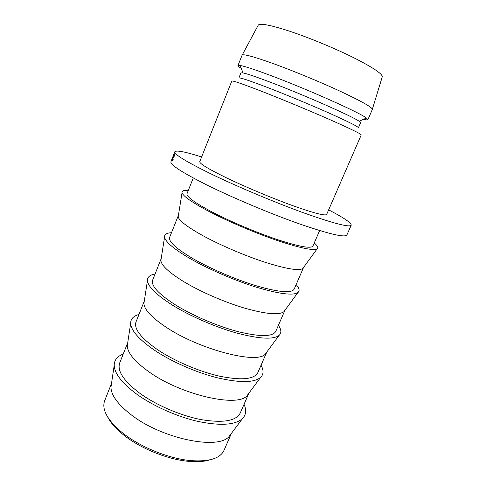 <?xml version="1.0" encoding="UTF-8"?>
<svg xmlns="http://www.w3.org/2000/svg" width="486" height="486" viewBox="0 0 486 486"><rect width="100%" height="100%" fill="white"/><g stroke="black" fill="none" stroke-linecap="round" stroke-linejoin="round"><path stroke-width="0.73" d="M210.104 459.799C204.661 461.542 197.796 462.083 189.522 461.414C168.563 459.823 140.715 448.687 123.711 435.049L121.142 432.953C114.836 427.546 110.389 422.298 107.789 417.207M111.494 383.563L104.678 400.707C101.647 408.975 106.823 419.06 120.212 430.967L122.891 433.154C140.624 447.357 169.754 459.003 191.581 460.673C209.466 461.785 220.273 458.353 224.003 450.376L231.366 433.463M111.476 383.685L110.96 387.148C111.112 395.075 117.642 404.127 130.552 414.285C161.121 438.664 218.378 450.431 229.198 436.361L231.293 433.561M123.231 354.051C117.302 356.293 114.295 360.029 114.21 365.247C114.447 373.284 121.628 382.689 135.764 393.453C152.124 405.537 176.473 416.526 197.893 421.405C220.273 426.015 235.127 425.092 242.447 418.628C246.092 414.886 246.621 410.123 244.039 404.334M127.721 342.758L119.738 362.823C116.968 370.697 123.474 380.708 139.251 392.858C155.702 404.978 180.713 415.761 201.532 419.679C223.25 423.185 236.16 420.961 240.266 412.997L248.887 393.192M127.721 342.788L127.265 345.759C127.569 352.836 134.494 361.311 148.048 371.189C179.875 394.62 237.715 407.936 247.07 395.634L248.868 393.217M138.984 314.442C133.413 316.009 130.643 318.974 130.661 323.33C131.062 330.401 138.686 339.155 153.533 349.586C170.513 361.189 195.469 372.27 217.017 377.713C239.501 382.956 254.032 382.859 260.599 377.415C263.704 374.36 263.849 370.308 261.043 365.247M265.277 354.112C257.471 364.518 199.09 349.489 165.951 327.09C151.723 317.546 144.372 309.71 143.905 303.586L144.281 301.113L136.019 321.902C133.705 328.615 140.685 337.74 156.948 349.27C173.885 360.806 199.217 371.668 220 376.273C241.645 380.568 254.263 379.347 257.841 372.61L266.765 352.101L265.277 354.112L279.079 335.407C281.655 333.038 281.43 329.678 278.405 325.341M155.07 274.001C149.858 274.906 147.319 277.117 147.446 280.616C148.036 286.619 156.134 294.644 171.728 304.692C189.346 315.766 214.915 326.95 236.579 333.013C259.147 338.955 273.314 339.75 279.079 335.407M161.182 258.649L152.647 280.088C150.818 285.592 158.29 293.787 175.063 304.655C192.499 315.584 218.159 326.531 238.899 331.853C260.472 336.974 272.768 336.804 275.793 331.349L284.99 310.183M161.097 258.838L160.872 260.599C161.534 265.678 169.335 272.798 184.279 281.959C200.955 291.958 224.884 302.335 244.974 308.239C265.891 314.09 278.843 315.268 283.824 311.781L297.906 292.584C299.965 290.883 299.376 288.216 296.138 284.583M171.491 232.703C166.637 232.964 164.329 234.422 164.572 237.077C165.38 241.913 173.97 249.13 190.348 258.728C208.64 269.232 234.841 280.531 256.596 287.269C279.213 293.969 292.985 295.743 297.906 292.584M178.417 215.359L169.638 237.356C168.314 241.597 176.303 248.814 193.604 258.995C211.556 269.28 237.557 280.3 258.248 286.382C279.729 292.365 291.691 293.301 294.139 289.176L303.562 267.452M178.277 215.638L178.192 216.774C179.073 220.711 187.353 227.035 203.039 235.759C220.352 245.205 244.859 255.697 265.016 262.258C285.975 268.843 298.544 270.963 302.717 268.612L303.464 267.743M188.27 190.518C183.763 190.141 181.685 190.87 182.043 192.699C183.094 196.247 192.219 202.571 209.417 211.665C228.408 221.549 255.247 232.976 277.075 240.442C299.728 247.982 313.063 250.806 317.085 248.911C318.634 247.878 317.692 245.892 314.248 242.957M193.264 177.961L187.013 193.677C186.211 196.593 194.734 202.784 212.582 212.242C231.081 221.853 257.422 232.952 278.065 239.823C299.443 246.712 311.052 248.796 312.893 246.074L319.636 230.564M173.478 155.216L170.932 161.729C170.039 164.663 181.794 172.299 206.21 184.637C232.211 197.571 269.955 213.482 299.054 223.754C329.016 234.064 344.957 237.806 346.889 234.969L351.214 225.2C351.354 222.867 343.827 217.758 328.645 209.855M201.611 156.972C185.306 151.772 176.375 150.034 174.82 151.772C174.085 154.299 186.01 161.607 210.602 173.702C236.779 186.405 274.645 202.334 303.726 212.868C333.651 223.475 349.483 227.588 351.214 225.2M226.537 177.882C245.43 186.982 272.032 198.142 292.627 205.602C313.926 213.166 325.268 216.112 326.653 214.441L361.244 134.926C361.031 133.887 350.388 128.711 329.314 119.386C308.853 110.401 281.607 99.095 261.681 91.319C242.374 83.841 232.417 80.415 231.804 81.047L199.758 161.619C199.357 163.551 208.281 168.97 226.537 177.882M359.124 121.257C352.666 116.433 302.48 94.296 269.05 81.721C255.764 76.703 247.076 73.769 243 72.918L240.916 72.888L238.857 78.033C239.519 77.304 248.838 80.372 266.808 87.231C285.246 94.327 310.293 104.709 329.095 113.068C348.486 121.755 358.261 126.664 358.413 127.8L360.618 122.715L359.124 121.257L366.42 118.031L367.89 119.659C367.665 120.078 366.219 119.957 363.54 119.301M241.275 68.411C238.924 66.971 237.818 66.029 237.958 65.58L240.151 65.47C244.513 66.224 253.941 69.291 268.442 74.674C305.008 88.191 359.907 112.637 366.42 118.031M237.958 65.58L242.083 55.197C243.03 53.727 253.328 56.491 272.98 63.496C293.24 70.828 320.693 82.177 341.105 91.672C362.106 101.574 372.519 107.491 372.343 109.423L367.89 119.659M242.216 55.027L258.078 25.46C259.008 22.854 269.208 24.665 288.678 30.897C308.422 37.392 334.854 48.296 354.1 57.901C373.874 67.991 383.229 74.394 382.178 77.116L372.373 109.204M173.271 155.739L174.82 151.772M173.095 156.808L174.286 154.384L172.202 159.712L173.302 156.893M173.131 159.584L173.204 159.195L172.645 159.803L173.32 157.209L174.201 155.405L174.462 156.182L174.632 154.718L172.603 159.104L172.433 160.35L173.131 159.584M189.522 461.414L191.581 460.673M229.198 436.361L242.447 418.628M247.07 395.634L260.599 377.415M302.717 268.612L317.085 248.911M243 72.918L240.151 65.47M178.192 216.774L182.043 192.699M160.872 260.599L164.572 237.077M143.905 303.586L147.446 280.616M127.265 345.759L130.661 323.33M110.96 387.148L114.21 365.247M121.142 432.953L120.212 430.967"/></g></svg>
